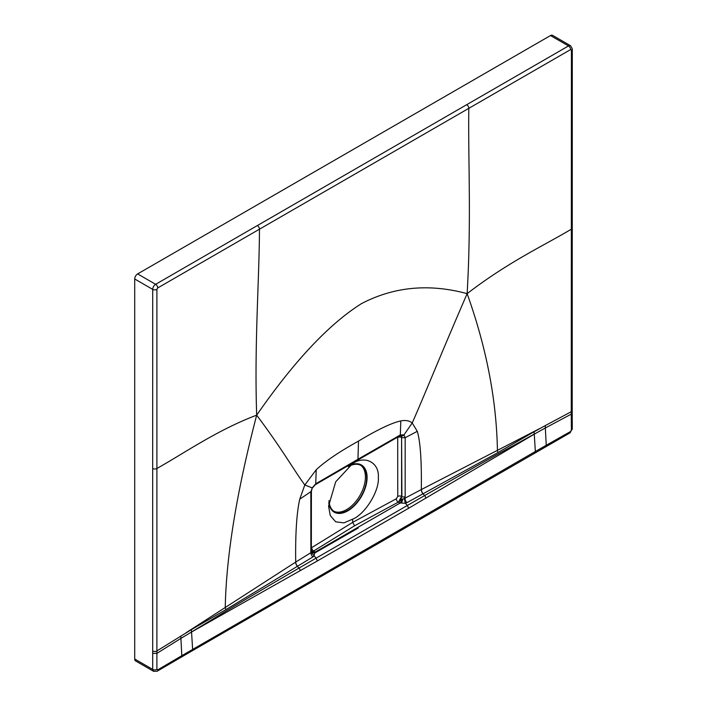 <?xml version="1.0" encoding="UTF-8"?>
<svg xmlns="http://www.w3.org/2000/svg" width="707" height="707" viewBox="0 0 707 707"><rect width="100%" height="100%" fill="white"/><g stroke="black" fill="none" stroke-linecap="round" stroke-linejoin="round"><path stroke-width="1.06" d="M311.548 551.336L313.855 551.098L311.522 551.292L311.319 552.414L295.703 562.083C295.314 533.971 296.657 513.008 299.733 499.195L304.797 484.993C293.131 468.944 282.332 449.405 256.676 415.159C294.068 361.286 328.958 324.133 361.339 303.71C393.79 286.697 429.061 283.348 467.133 293.652C438.844 359.041 425.676 392.42 412.216 422.98C409.424 420.683 405.615 419.993 400.798 420.912C391.819 422.848 377.724 429.573 358.511 441.08L357.954 459.258L315.737 483.8L316.223 469.748C325.202 461.317 339.298 451.755 358.511 441.08M311.646 551.654A4.445 2.563 -10.9 0 0 314.659 553.06L314.986 552.185L357.565 527.555L314.986 552.185L314.659 553.06L358.175 528.058A2.368 1.37 -120 0 0 357.565 527.555A2.368 1.37 60 0 1 358.175 528.058L314.659 553.06L313.996 555.958L312.874 556.939A4.445 2.634 58 0 1 310.868 552.538L310.824 492.196L312.211 487.865L304.797 484.993L316.223 469.748M400.922 435.547L401.594 437.465L401.594 496.42C401.205 499.169 400.074 501.095 398.2 502.191L400.215 502.977L357.565 527.555L400.215 502.977A4.445 1.547 106.5 0 0 401.947 499.089L404.386 498.682L405.164 496.614L405.164 437.721L403.98 434.885L400.321 434.964L400.798 420.912M399.817 435.883L400.321 434.964L357.954 459.258A2.368 1.37 -120 0 1 357.468 460.257L315.269 484.702L315.737 483.8L312.211 487.865L311.407 491.303L311.345 550.214A2.368 1.37 180 0 1 310.709 551.151M401.231 435.671A2.368 1.962 -54.2 0 0 403.98 434.885L412.216 422.98L417.289 431.323L405.164 437.721L401.965 437.677L401.231 435.671L399.808 435.892L357.468 460.257M311.345 547.792L311.69 547.633A2.784 1.653 -121.6 0 0 313.678 550.983L354.578 525.778L352.652 522.385L352.652 519.168C365.157 514.166 379.509 490.87 378.325 477.464C379.509 462.776 365.157 455.016 352.652 463.562L352.652 463.032M352.652 463.562L335.675 481.838L328.569 506.185L330.266 515.562L335.675 521.801L343.858 522.888L352.652 519.168M328.755 502.633A27.237 15.731 120 0 0 347.835 510.825A27.237 15.731 -60 0 0 367.057 478.825A27.237 15.731 -60 0 0 350.151 465.171M329.011 500.529A26.645 15.386 120 0 0 334.508 511.665A26.645 15.386 120 0 0 355.047 504.524A26.645 15.386 120 0 0 366.677 477.711A26.645 15.386 120 0 0 361.153 465.506A26.645 15.386 120 0 0 348.286 466.576M333.898 511.276A26.645 15.386 120 0 0 354.198 503.357A26.645 15.386 120 0 0 365.422 476.986A26.645 15.386 120 0 0 360.517 465.171M191.544 631.97L205.764 623.362C217.818 616.159 229.227 608.762 298.999 568.092L316.082 558.159L311.319 552.414M402.981 498.921L401.541 502.898L400.215 502.977L405.279 503.26L406.825 502.704A4.445 2.483 62 0 1 404.987 498.196L421.319 489.562C421.708 460.999 420.356 441.583 417.289 431.323M534.262 434.107L519.848 442.034C507.679 448.812 495.368 455.105 424.615 495.572L407.365 505.461L405.279 503.26L404.386 498.682M397.705 437.067L397.749 496.402A2.784 1.608 180 0 1 401.594 496.42L398.377 502.297L401.947 499.089M406.825 502.704L497.984 452.542L534.068 431.783L534.262 434.133L545.336 427.982L546.246 445.277L535.349 451.508L534.262 434.133M534.271 434.169L408.646 508.253L407.365 505.461L316.082 558.159L317.363 560.951L408.646 508.253M571.424 50.056A2.961 1.706 180 0 0 572.29 48.854L572.263 227.963A2.961 1.706 180 0 1 571.353 229.192C542.711 246.204 508.298 261.997 467.133 293.652C471.472 218.825 468.016 159.287 468.821 108.33A2.961 1.706 60 0 0 466.726 104.68L257.366 225.551A2.961 1.706 60 0 1 259.46 229.201L570.593 49.578L571.424 50.056L571.265 414.125L572.21 412.879L572.281 428.857L569.948 432.887L192.03 650.908A2.961 1.706 -120 0 0 192.631 649.371L191.544 632.005L317.363 560.951M572.21 412.879L572.21 410.458A2.961 1.706 180 0 1 571.265 411.713L545.336 425.57L545.336 427.982L571.265 414.125L571.397 430.077L570.567 431.517L546.246 445.277A2.961 1.697 -119.7 0 1 545.636 446.789M545.336 425.57L534.068 431.783M425.817 498.249A2.961 1.706 -120.3 0 0 424.615 495.572L423.104 493.866A4.445 2.483 62.3 0 1 421.407 489.509L539.697 428.583M497.984 452.542A4.445 2.519 62.9 0 1 497.419 449.97C496.455 399.49 486.354 347.384 467.133 293.652M405.164 496.614A2.368 1.37 0 0 1 401.903 496.597L401.594 437.465A2.784 1.608 180 0 0 397.749 437.456M313.855 551.098L311.61 551.407A4.445 3.217 -39.4 0 0 314.986 552.185L313.855 551.098M312.874 556.939L225.948 609.602L191.35 629.654L191.544 632.005L180.895 638.394L181.805 655.689L535.349 451.508A2.961 1.706 -120 0 1 534.748 453.046M257.366 225.551L155.646 284.311A4.145 2.395 120 0 0 152.712 289.384L152.677 468.502A2.961 1.706 0 0 0 156.901 468.485C184.571 452.975 217.447 429.918 256.676 415.159C254.29 344.221 259.292 279.795 259.46 229.201L157.732 287.935L156.901 289.384L156.892 650.944L191.35 629.654M157.732 669.865L181.805 655.689A2.961 1.714 -120.3 0 1 181.195 657.192L157.122 671.235A2.961 1.714 -120.2 0 0 157.732 669.865L156.901 669.379L156.892 653.365L180.895 638.394L180.895 635.973M152.677 468.502L152.694 669.405L153.56 671.305L157.122 671.235M156.901 669.379A2.961 1.697 -0.2 0 1 152.694 669.405L134.71 659.012A4.145 2.395 120 0 0 135.567 660.912L153.56 671.305M550.488 35.553A4.145 2.395 -60 0 1 552.565 35.35L570.567 45.743A4.145 2.395 -60 0 0 568.499 45.946L550.488 35.553L137.635 273.909A4.145 2.395 120 0 0 134.71 278.991L134.71 659.012M300.183 570.788A2.961 1.714 -119.7 0 0 298.999 568.092L297.497 566.395A4.445 2.642 57.7 0 1 295.614 562.136L186.118 632.721M225.948 609.602A4.445 2.607 57 0 1 225.259 607.101C226.302 555.463 236.774 491.48 256.676 415.159M311.407 491.294L299.733 499.195M397.749 496.402L396.327 498.771L352.652 522.385L311.69 547.633M569.957 432.887A2.961 1.697 -119.8 0 0 570.567 431.517M423.016 493.919A4.445 2.483 62.2 0 1 421.319 489.562L421.407 489.509M396.327 498.771A2.784 1.555 -118.4 0 0 398.2 502.191L354.578 525.778M466.726 104.68L568.499 45.946A2.961 1.706 60 0 1 570.593 49.578M157.732 287.935A2.961 1.706 60 0 0 155.646 284.311L137.635 273.909M134.71 278.991L152.712 289.384A2.961 1.706 0 0 0 156.901 289.384M152.632 650.988A2.961 1.706 0 0 0 156.892 650.944L156.892 653.365L152.632 653.418M297.585 566.342A4.445 2.642 57.7 0 1 295.703 562.083L295.614 562.136M572.281 428.857A2.961 1.697 179.8 0 1 571.397 430.077M572.263 227.963L572.21 410.458M311.61 551.407L311.345 550.214M192.03 650.908L181.195 657.192M572.29 48.854L570.567 45.743M315.278 484.702L312.476 487.936"/></g></svg>
